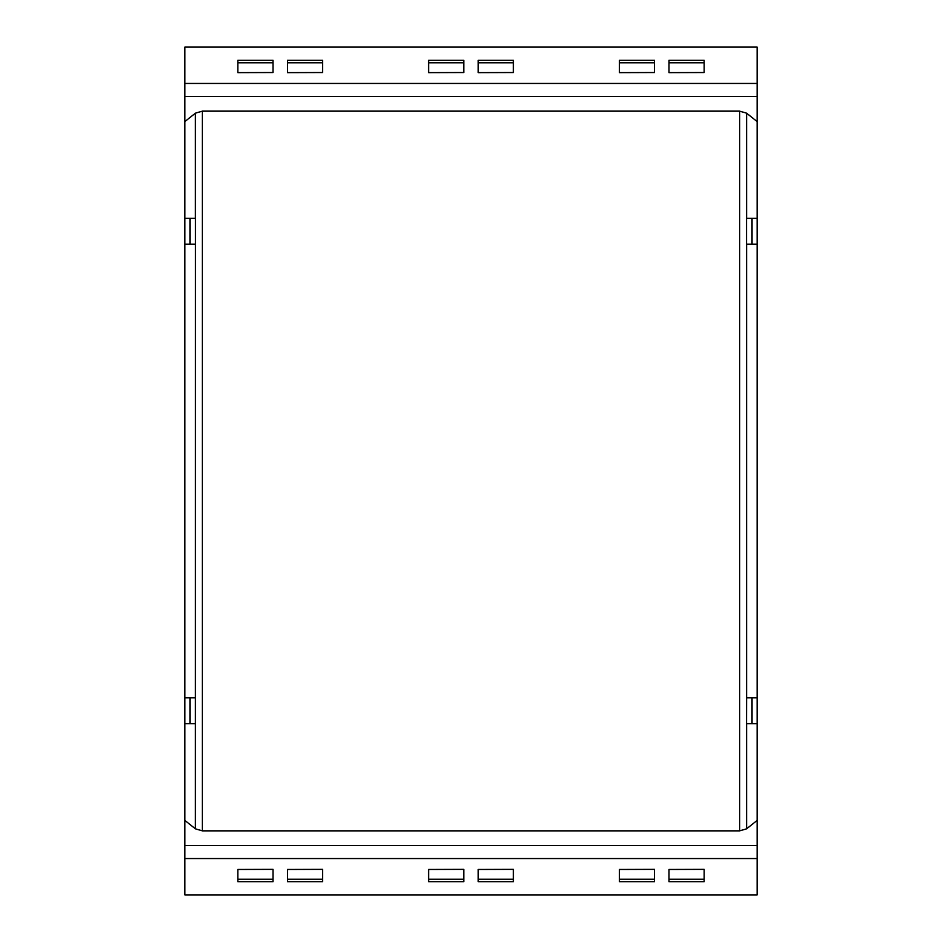 <?xml version="1.0" encoding="UTF-8"?>
<svg xmlns="http://www.w3.org/2000/svg" width="942" height="942" viewBox="0 0 942 942"><rect width="100%" height="100%" fill="white"/><g stroke="black" fill="none" stroke-linecap="round" stroke-linejoin="round"><path stroke-width="1.41" d="M619.365 869.466L654.549 869.36L654.549 881.688L619.365 881.688L619.365 869.466M668.961 869.466L704.145 869.36L704.145 881.688L668.961 881.688L668.961 869.466M757.133 218.356L757.133 96.402L184.868 96.402L184.868 218.356L195.465 218.356L195.394 828.83L202.342 830.856L739.658 830.856L746.606 828.83L757.133 820.411L757.133 218.356L746.535 218.356L746.535 244.214L757.133 244.214M757.133 845.598L184.868 845.598L184.868 894.9L757.133 894.9L757.133 820.411M184.868 83.449L757.133 83.449L757.133 47.1L184.868 47.1L184.868 96.402M757.133 83.449L757.133 96.402M184.868 845.598L184.868 697.787L195.394 697.787M184.868 218.356L184.868 697.787M237.855 869.466L273.039 869.36L273.039 881.688L237.855 881.688L237.855 869.466M287.451 869.466L322.635 869.36L322.635 881.688L287.451 881.688L287.451 869.466M428.61 869.466L463.794 869.36L463.794 881.688L428.61 881.688L428.61 869.466M478.206 869.466L513.39 869.36L513.39 881.688L478.206 881.688L478.206 869.466M189.954 218.356L189.954 244.214M189.954 697.787L189.954 723.644M184.868 723.644L195.394 723.644M513.39 72.534L478.206 72.64L478.206 60.312L513.39 60.312L513.39 72.534M463.794 72.534L428.61 72.64L428.61 60.312L463.794 60.312L463.794 72.534M322.635 72.534L287.451 72.64L287.451 60.312L322.635 60.312L322.635 72.534M273.039 72.534L237.855 72.64L237.855 60.312L273.039 60.312L273.039 72.534M704.145 72.534L668.961 72.64L668.961 60.312L704.145 60.312L704.145 72.534M654.549 72.534L619.365 72.64L619.365 60.312L654.549 60.312L654.549 72.534M654.549 879.216L619.365 879.216M704.145 879.216L668.961 879.216M757.133 121.589L746.606 113.17L739.658 111.144L739.658 830.856M752.046 244.214L752.046 218.356M757.133 697.787L746.606 697.787L746.606 244.214M757.133 723.644L746.535 723.644L746.606 697.787M752.046 723.644L752.046 697.787M195.394 828.83L184.868 820.411M184.868 121.589L195.394 113.17L202.342 111.144L739.658 111.144M184.868 244.214L195.394 244.214M273.039 879.216L237.855 879.216M322.635 879.216L287.451 879.216M463.794 879.216L428.61 879.216M513.39 879.216L478.206 879.216M513.39 62.784L478.206 62.784M463.794 62.784L428.61 62.784M322.635 62.784L287.451 62.784M273.039 62.784L237.855 62.784M704.145 62.784L668.961 62.784M654.549 62.784L619.365 62.784M184.868 858.551L757.133 858.551M746.606 113.17L746.606 218.356M746.606 723.644L746.606 828.83M195.394 113.17L195.394 218.356M202.342 830.856L202.342 111.144M746.606 215.706L746.535 218.356"/></g></svg>
